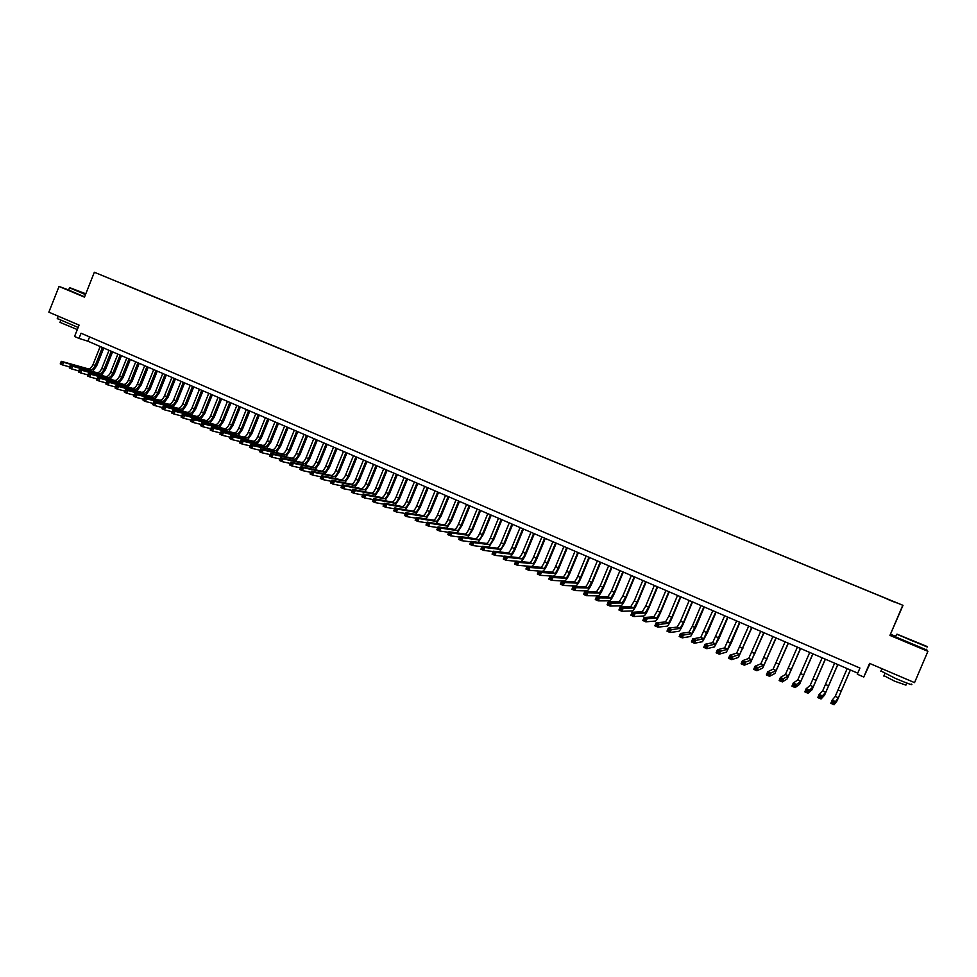 <?xml version="1.0" encoding="UTF-8"?>
<svg xmlns="http://www.w3.org/2000/svg" width="977" height="977" viewBox="0 0 977 977"><rect width="100%" height="100%" fill="white"/><g stroke="black" fill="none" stroke-linecap="round" stroke-linejoin="round"><path stroke-width="1.47" d="M102.964 275.795L108.154 277.895L102.964 275.795M903.004 605.349L94.354 272.253L903.004 605.349L889.949 635.392L927.906 651.329L926.343 649.253M895.701 636.393L890.682 634.293M870.018 663.578L863.778 677.012L857.293 674.215L859.919 668.036L81.054 333.23L78.99 338.408L87.881 341.193L857.745 673.153M68.646 289.986L59.047 286.456L48.85 312.164L79.076 325.097L74.545 336.491L78.99 338.408M927.906 651.329L914.545 682.63L869.567 663.383L863.778 677.012M893.772 601.783L887.055 599.048L893.747 601.832M122.662 283.745L897.765 603.285L122.528 283.855M889.949 635.392L902.663 605.532M59.047 286.456L84.474 297.142L94.354 272.253M89.591 336.894L87.881 341.193M847.181 668.598L835.225 696.393L832.16 700.167L835.433 701.596L834.102 704.747L837.094 700.79L850.393 669.978M850.332 669.953L838.376 697.773L835.433 701.596L832.648 701.657L832.123 702.903L833.43 703.489L833.967 702.231M833.43 703.489L834.102 704.747L830.829 703.306L832.16 700.167L832.648 701.657M830.829 703.306L832.123 702.903M912.005 640.753L927.026 646.469L897.02 634.171L912.005 640.753M927.295 647.018L896.862 634.244M912.017 640.533L904.555 637.26L912.017 640.533M911.468 684.083C913.519 685.659 908.317 683.827 895.872 678.612L880.961 670.991M909.563 680.493L885.003 669.99M906.815 683.07L905.935 685.121L894.712 681.213L883.99 675.693M926.135 649.717L895.506 636.845M85.793 293.796L69.88 287.714L85.597 294.285M85.475 294.602L69.611 287.824M85.658 294.15L76.218 290.242L85.744 293.93M78.148 327.454L57.313 318.551M74.533 323.155L58.046 316.108M77.305 329.567L59.988 322.361M84.584 296.861L68.622 290.035M834.639 663.175L822.658 690.886L819.117 694.427L822.378 695.856L821.046 698.995L824.515 695.27L837.851 664.568M837.765 664.531L825.797 692.253L822.378 695.856L819.593 695.905L819.056 697.163L820.362 697.737L820.9 696.479M820.362 697.737L821.046 698.995L817.798 697.554L819.117 694.427L819.593 695.905M817.798 697.554L819.056 697.163M822.145 657.802L810.165 685.402L806.159 688.724L809.383 690.153L808.064 693.279L812.009 689.774L825.382 659.194M825.26 659.145L813.279 686.77L809.383 690.153L806.611 690.189L806.074 691.447L807.368 692.009L807.906 690.763M807.368 692.009L808.064 693.279L804.828 691.85L806.159 688.724L806.611 690.189M804.828 691.85L806.074 691.447M809.738 652.441L797.745 679.955L793.263 683.057L796.475 684.474L795.156 687.588L799.577 684.315L812.974 653.845M812.84 653.784L800.847 681.323L796.475 684.474L793.69 684.511L793.165 685.756L794.46 686.33L794.985 685.085M794.46 686.33L795.156 687.588L791.944 686.172L793.263 683.057L793.69 684.511M791.944 686.172L793.165 685.756M797.391 647.116L785.386 674.545L780.44 677.427L783.639 678.832L782.321 681.934L787.206 678.881L800.627 648.52M800.468 648.447L788.476 675.889L782.137 679.43L780.855 678.868L780.33 680.114L781.612 680.676L782.137 679.43M781.612 680.676L782.321 681.934L779.133 680.529L780.44 677.427L780.855 678.868M779.133 680.529L780.33 680.114M785.105 641.828L773.1 669.16L767.69 671.822L770.877 673.226L769.571 676.316L774.908 673.483L788.366 643.232M788.17 643.147L776.165 670.503L769.363 673.812L768.093 673.251L767.568 674.496L768.838 675.058L769.363 673.812M768.838 675.058L769.571 676.316L766.383 674.924L767.69 671.822L768.093 673.251M766.383 674.924L767.568 674.496M772.892 636.564L760.875 663.798L755.013 666.253L758.176 667.645L756.882 670.735L762.671 668.109L776.153 637.969M775.946 637.871L763.929 665.129L756.662 668.231L755.404 667.67L754.879 668.903L756.137 669.465L756.662 668.231M756.137 669.465L756.882 670.735L753.719 669.343L755.013 666.253L755.404 667.67M753.719 669.343L754.879 668.903M760.753 631.325L748.724 658.474L742.41 660.708L745.561 662.088L744.266 665.178L750.507 662.76L764.014 632.73M763.782 632.632L751.753 659.793L744.034 662.675L742.776 662.125L742.264 663.359L743.521 663.908L744.034 662.675M743.521 663.908L744.266 665.178L741.116 663.786L742.41 660.708L742.776 662.125M741.116 663.786L742.264 663.359M748.675 626.11L736.634 653.173L729.88 655.201L733.006 656.581L731.712 659.646L738.404 657.448L751.948 627.527M751.692 627.417L739.65 654.492L731.48 657.155L730.234 656.605L729.709 657.826L730.967 658.376L731.48 657.155M730.967 658.376L731.712 659.646L728.586 658.278L729.88 655.201L730.234 656.605M728.586 658.278L729.709 657.826M736.658 620.932L724.616 647.898L717.423 649.729L720.525 651.085L719.243 654.163L726.375 652.16L731.236 643.037L739.943 622.349M739.65 622.227L727.621 649.216L718.999 651.659L717.753 651.109L717.228 652.343L718.474 652.88L718.999 651.659M718.474 652.88L719.243 654.163L716.129 652.783L717.423 649.729L717.753 651.109M716.129 652.783L717.228 652.343M724.702 615.779L712.66 642.658L705.028 644.283L708.117 645.638L706.835 648.691L714.407 646.908L719.316 637.834L727.999 617.195M727.682 617.061L715.64 643.965L706.579 646.2L705.345 645.65L704.832 646.872L706.066 647.421L706.579 646.2M706.066 647.421L706.835 648.691L703.745 647.336L705.028 644.283L705.345 645.65M703.745 647.336L704.832 646.872M712.819 610.662L700.765 637.444L692.705 638.86L695.783 640.216L694.5 643.257L702.5 641.681L707.47 632.656L716.117 612.078M715.787 611.932L703.733 638.738L694.232 640.765L692.998 640.228L692.485 641.449L693.719 641.987L694.232 640.765M693.719 641.987L694.5 643.257L691.435 641.913L692.705 638.86L692.998 640.228M691.435 641.913L692.485 641.449M700.997 605.557L692.302 626.281L688.932 632.253L680.456 633.475L683.509 634.818L682.239 637.859L690.654 636.479L695.685 627.515L704.307 606.986M703.941 606.827L691.887 633.548L681.958 635.368L680.737 634.83L680.224 636.039L681.445 636.589L681.958 635.368M681.445 636.589L682.239 637.859L679.186 636.515L680.456 633.475L680.737 634.83M679.186 636.515L680.224 636.039M689.237 600.489L680.566 621.164L677.171 627.1L668.268 628.113L671.309 629.457L670.039 632.485L678.881 631.301C679.968 630.653 681.665 627.686 683.961 622.398L692.546 601.917M692.168 601.747L683.497 622.447L680.102 628.382L669.746 629.994L668.524 629.457L668.024 630.678L669.233 631.215L669.746 629.994M669.233 631.215L670.039 632.485L666.998 631.154L668.268 628.113L668.524 629.457M666.998 631.154L668.024 630.678M677.537 595.445L668.903 616.072L665.471 621.958L656.153 622.789L659.17 624.12L657.912 627.149L667.169 626.159C668.292 625.536 670.014 622.581 672.31 617.305L680.859 596.874M680.456 596.703L671.81 617.342L668.39 623.241L657.606 624.657L656.397 624.12L655.885 625.329L657.094 625.866L657.606 624.657M657.094 625.866L657.912 627.149L654.883 625.817L656.153 622.789L656.397 624.12M654.883 625.817L655.885 625.329M665.911 590.426L657.301 611.004L653.821 616.853L644.099 617.488L647.104 618.82L645.846 621.836L655.518 621.042C656.691 620.432 658.413 617.501 660.708 612.237L669.233 591.867M668.805 591.683L660.196 612.261L656.727 618.136L644.332 618.82L643.819 620.029L645.028 620.554L645.528 619.345M645.028 620.554L645.846 621.836L642.842 620.505L644.099 617.488L644.332 618.82M642.842 620.505L643.819 620.029M654.334 585.443L645.76 605.96L642.243 611.785L632.119 612.225L635.099 613.544L633.853 616.548L643.928 615.95C645.138 615.363 646.884 612.445 649.168 607.205L657.668 586.872M657.216 586.676L648.63 607.218L645.138 613.043L632.327 613.532L631.826 614.741L633.023 615.266L633.523 614.069M633.023 615.266L633.853 616.548L630.861 615.229L632.119 612.225L632.327 613.532M630.861 615.229L631.826 614.741M642.817 580.472L634.268 600.94L630.727 606.729L620.2 606.986L623.167 608.292L621.922 611.297L632.4 610.881C633.646 610.32 635.416 607.425 637.7 602.186L646.163 581.913M645.687 581.706L637.138 602.198L633.609 607.987L620.395 608.292L619.894 609.489L621.079 610.014L621.58 608.805M621.079 610.014L621.922 611.297L618.942 609.99L620.2 606.986L620.395 608.292M618.942 609.99L619.894 609.489M631.374 575.538L622.85 595.958L619.271 601.71L608.341 601.771L611.297 603.078L610.051 606.07L620.932 605.85C622.215 605.3 623.998 602.418 626.281 597.203L634.72 576.98M634.232 576.772L625.707 597.203L622.129 602.968L608.524 603.065L608.024 604.262L609.208 604.787L609.709 603.591M609.208 604.787L610.051 606.07L607.096 604.763L608.341 601.771L608.524 603.065M607.096 604.763L608.024 604.262M619.98 570.629L611.492 590.987L607.877 596.715L596.556 596.593L599.499 597.887L598.254 600.867L609.526 600.843C610.845 600.318 612.652 597.448 614.924 592.245L623.326 572.07M622.825 571.85L614.325 592.233L610.723 597.961L596.715 597.875L596.226 599.072L597.399 599.585L597.9 598.388M597.399 599.585L598.254 600.867L595.311 599.573L596.556 596.593L596.715 597.875M595.311 599.573L596.226 599.072M608.647 565.732L600.183 586.053L596.544 591.744L584.832 591.439L587.751 592.721L586.518 595.701L598.168 595.86C599.536 595.347 601.356 592.502 603.627 587.311L612.005 567.185M611.468 566.953L603.004 587.287L599.365 592.978L584.979 592.709L584.478 593.906L585.65 594.419L586.151 593.222M585.65 594.419L586.518 595.701L583.587 594.419L584.832 591.439L584.979 592.709M583.587 594.419L584.478 593.906M597.374 560.871L588.948 581.144C587.433 584.6 586.2 586.481 585.26 586.798L573.169 586.31L576.076 587.592L574.842 590.56L586.884 590.902C588.288 590.413 590.12 587.58 592.392 582.402L600.745 562.325M600.183 562.093L591.744 582.365L588.081 588.032L573.304 587.58L572.815 588.765L573.975 589.278L574.464 588.093M573.975 589.278L574.842 590.56L571.936 589.278L573.169 586.31L573.304 587.58M571.936 589.278L572.815 588.765M586.163 556.047L577.761 576.259C576.247 579.703 575.013 581.571 574.049 581.877L561.567 581.217L564.462 582.487L563.24 585.455L575.661 585.968C577.089 585.492 578.946 582.683 581.205 577.517L589.534 557.501M588.96 557.244L580.546 577.48C579.031 580.924 577.798 582.805 576.845 583.11L561.69 582.463L561.201 583.66L562.361 584.161L562.85 582.976M562.361 584.161L563.24 585.455L560.346 584.173L561.567 581.217L561.69 582.463M560.346 584.173L561.201 583.66M575.001 551.236L566.636 571.398C565.121 574.83 563.876 576.699 562.886 576.992L550.039 576.149L552.909 577.407L551.687 580.362L564.486 581.059C565.964 580.607 567.832 577.81 570.092 572.669L578.384 552.689M577.786 552.432L569.408 572.607C567.893 576.051 566.648 577.92 565.671 578.213L550.149 577.383L549.648 578.567L550.808 579.08L551.297 577.895M550.808 579.08L551.687 580.362L548.818 579.105L550.039 576.149L550.149 577.383M548.818 579.105L549.648 578.567M563.912 546.448L555.559 566.562C554.057 569.994 552.799 571.838 551.785 572.119L538.559 571.105L541.429 572.363L540.208 575.306L553.373 576.174C554.887 575.746 556.768 572.962 559.027 567.832L567.295 547.902M566.672 547.645L558.331 567.771C556.817 571.203 555.559 573.047 554.557 573.328L538.657 572.339L538.168 573.511L539.316 574.024L539.805 572.84M539.316 574.024L540.208 575.306L537.338 574.049L538.559 571.105L538.657 572.339M537.338 574.049L538.168 573.511M552.872 541.685L544.555 561.751C543.041 565.17 541.771 567.014 540.745 567.283L527.153 566.086L529.998 567.344L528.789 570.275L542.32 571.325C543.871 570.91 545.764 568.15 548.024 563.033L556.255 543.151M555.62 542.87L547.303 562.96C545.789 566.379 544.531 568.223 543.493 568.48L527.226 567.307L526.737 568.492L527.885 568.993L528.374 567.808M527.885 568.993L528.789 570.275L525.931 569.029L527.153 566.086L527.226 567.307M525.931 569.029L526.737 568.492M531.561 566.477C533.161 565.72 535.005 562.984 537.069 558.246L545.288 538.412M544.629 538.132L536.336 558.16C534.822 561.58 533.552 563.411 532.502 563.668L518.64 562.349L517.419 565.28L527.14 566.123M541.881 536.947L533.601 556.975C532.099 560.383 530.816 562.202 529.754 562.459L515.807 561.103L518.64 562.349L515.868 562.312L515.38 563.485L516.515 563.985L517.004 562.813M516.515 563.985L517.419 565.28L514.598 564.034L515.807 561.103L515.868 562.312M514.598 564.034L515.38 563.485M520.851 561.592C522.487 560.59 524.27 557.891 526.176 553.495L534.358 533.711M533.686 533.418L525.418 553.397C523.916 556.792 522.634 558.624 521.559 558.868L507.332 557.378L506.123 560.297L515.746 561.238M530.963 532.245L522.695 552.213C521.193 555.608 519.911 557.427 518.824 557.672L504.511 556.133L507.332 557.378L504.559 557.342L504.083 558.514L505.207 559.003L505.695 557.83M505.207 559.003L506.123 560.297L503.302 559.064L504.511 556.133L504.559 557.342M503.302 559.064L504.083 558.514M510.141 556.743C511.789 555.62 513.523 552.958 515.343 548.756L523.501 529.021M522.805 528.728L514.561 548.659C513.059 552.042 511.765 553.861 510.666 554.093L496.084 552.432L494.887 555.351L504.425 556.365M520.082 527.556L511.85 547.474C510.36 550.869 509.054 552.677 507.955 552.897L493.287 551.199L496.084 552.432L493.324 552.396L492.835 553.568L493.959 554.057L494.447 552.884M493.959 554.057L494.887 555.351L492.078 554.118L493.287 551.199L493.324 552.396M492.078 554.118L492.835 553.568M499.455 551.92L504.559 544.055L512.693 524.356M511.972 524.051L503.766 543.945C502.263 547.315 500.957 549.123 499.833 549.343L484.91 547.511L483.7 550.43L493.153 551.516M509.273 522.89L501.067 542.76C499.577 546.143 498.258 547.938 497.134 548.158L482.113 546.29L484.91 547.511L482.137 547.474L481.661 548.647L482.772 549.135L483.249 547.963M482.772 549.135L483.7 550.43L480.916 549.196L482.113 546.29L482.137 547.474M480.916 549.196L481.661 548.647M488.818 547.12L493.837 539.365L501.934 519.727M501.201 519.41L493.019 539.243C491.516 542.614 490.198 544.409 489.062 544.616L473.784 542.626L472.587 545.532L481.954 546.68M498.514 518.25L490.332 538.083C488.842 541.441 487.523 543.236 486.375 543.444L471.012 541.405L473.784 542.626L471.012 542.589L470.535 543.749L471.647 544.238L472.123 543.065M471.647 544.238L472.587 545.532L469.815 544.311L471.012 541.405L471.012 542.589M469.815 544.311L470.535 543.749M478.205 542.357L483.163 534.7L491.236 515.111M490.478 514.781L482.32 534.578C480.831 537.936 479.499 539.719 478.339 539.915L462.719 537.765L461.523 540.66L470.816 541.881M487.804 513.633L479.658 533.418C478.168 536.776 476.837 538.547 475.665 538.742L459.959 536.544L462.719 537.765L459.947 537.716L459.471 538.877L460.582 539.365L461.059 538.205M460.582 539.365L461.523 540.66L458.763 539.451L459.959 536.544L459.947 537.716M458.763 539.451L459.471 538.877M467.653 537.631L472.538 530.071L480.586 510.519M479.817 510.189L471.683 529.937C470.193 533.283 468.862 535.054 467.665 535.237L451.704 532.929L450.519 535.811L459.74 537.094M477.155 509.041L469.033 528.777C467.543 532.123 466.212 533.894 465.015 534.077L448.968 531.72L451.704 532.929L448.944 532.88L448.467 534.028L449.567 534.517L450.043 533.357M449.567 534.517L450.519 535.811L447.784 534.602L448.968 531.72L448.944 532.88M447.784 534.602L448.467 534.028M457.151 532.917L461.974 525.455L469.998 505.952M469.204 505.61L461.107 525.308C459.617 528.655 458.274 530.413 457.065 530.584L440.761 528.105L439.577 530.987L448.712 532.318M466.566 504.474L458.469 524.16C456.98 527.495 455.624 529.253 454.415 529.424L438.026 526.908L440.761 528.105L438.001 528.056L437.525 529.216L438.612 529.693L439.088 528.545M438.612 529.693L439.577 530.987L436.853 529.79L438.026 526.908L438.001 528.056M436.853 529.79L437.525 529.216M446.684 528.239L451.459 520.863L459.459 501.409M458.653 501.067L450.58 520.717C449.09 524.051 447.735 525.797 446.501 525.956L429.868 523.318L428.683 526.2L437.757 527.58M456.015 499.931L447.954 519.569C446.465 522.903 445.109 524.649 443.876 524.808L427.157 522.133L429.868 523.318L427.108 523.269L426.631 524.417L427.718 524.893L428.195 523.745M427.718 524.893L428.683 526.2L425.972 525.003L427.108 523.269M425.972 525.003L426.631 524.417M436.267 523.587L441.006 516.296L448.98 496.89M448.15 496.536L440.102 516.137C438.612 519.459 437.244 521.205 435.998 521.352L419.035 518.555L417.863 521.425L426.851 522.854M445.524 495.4L437.488 514.989C436.011 518.323 434.631 520.057 433.385 520.204L416.336 517.37L419.035 518.555L416.275 518.506L415.799 519.654L416.886 520.13L417.35 518.982M416.886 520.13L417.863 521.425L415.164 520.24L416.275 518.506M415.164 520.24L415.799 519.654M425.911 518.958L430.601 511.753L438.539 492.396M437.696 492.029L429.672 511.582C428.195 514.903 426.815 516.625 425.545 516.772L408.252 513.829L407.079 516.686L416.019 518.152M435.095 490.906L427.083 510.446C425.593 513.768 424.213 515.49 422.943 515.624L405.565 512.644L408.252 513.829L405.504 513.768L405.028 514.916L406.102 515.38L406.579 514.244M406.102 515.38L407.079 516.686L404.405 515.502L405.504 513.768M404.405 515.502L405.028 514.916M415.591 514.366L420.244 507.234L428.17 487.914M427.303 487.547L419.304 507.051C417.826 510.36 416.446 512.082 415.152 512.204L397.529 509.115L396.369 511.96L405.235 513.475M424.714 486.424L416.715 505.927C415.237 509.225 413.857 510.947 412.55 511.069L394.867 507.93L397.529 509.115L394.781 509.054L394.305 510.189L395.38 510.666L395.844 509.518M395.38 510.666L396.369 511.96L393.694 510.788L394.781 509.054M393.694 510.788L394.305 510.189M405.321 509.786L409.949 502.728L417.838 483.468M416.959 483.078L408.984 502.544C407.507 505.842 406.114 507.552 404.796 507.674L386.868 504.425L385.707 507.271L394.5 508.809M414.382 481.966L406.408 501.421C404.942 504.718 403.538 506.428 402.219 506.538L384.217 503.253L386.868 504.425L384.12 504.364L383.643 505.5L384.706 505.964L385.182 504.828M384.706 505.964L385.707 507.271L383.045 506.098L384.12 504.364M395.111 505.243L399.691 498.258L407.556 479.035M406.664 478.645L398.714 498.062C397.248 501.348 395.844 503.057 394.5 503.155L376.255 499.76L375.095 502.593L383.839 504.181M404.099 477.533L396.161 496.939C394.684 500.236 393.279 501.934 391.936 502.031L373.617 498.6L376.255 499.76L373.507 499.687L373.043 500.835L374.093 501.299L374.57 500.163M374.093 501.299L375.095 502.593L372.457 501.433L373.507 499.687M384.938 500.725L389.493 493.8L397.334 474.627M396.418 474.224L388.504 493.605C387.026 496.878 385.622 498.575 384.266 498.673L365.703 495.119L364.543 497.952L373.226 499.565M393.865 473.124L385.952 492.481C384.486 495.766 383.069 497.452 381.714 497.549L363.078 493.959L365.703 495.119L362.955 495.046L362.491 496.182L363.542 496.646L364.006 495.51M363.542 496.646L364.543 497.952L361.917 496.792L362.955 495.046M361.917 496.792L362.491 496.182M374.826 496.218L379.345 489.367L387.161 470.23M386.233 469.839L378.331 489.159C376.866 492.432 375.449 494.118 374.069 494.203L355.201 490.503L354.053 493.324L362.662 494.973M383.692 468.74L375.803 488.048C374.338 491.321 372.909 493.006 371.529 493.092L352.587 489.355L355.201 490.503L352.453 490.43L351.989 491.565L353.039 492.029L353.503 490.894M353.039 492.029L354.053 493.324L351.439 492.176L352.453 490.43M351.439 492.176L351.989 491.565M364.751 491.749L369.245 484.958L377.037 465.87M376.084 465.455L368.219 484.739C366.754 488.012 365.325 489.672 363.933 489.758L344.759 485.911L343.611 488.732L352.16 490.393M373.556 464.368L365.703 483.639C364.238 486.9 362.797 488.573 361.405 488.647L342.158 484.763L344.759 485.911L342.011 485.838L341.547 486.961L342.585 487.425L343.049 486.302M342.585 487.425L343.611 488.732L341.01 487.584L342.011 485.838M341.01 487.584L341.547 486.961M354.724 487.303L359.194 480.574L366.961 461.523M365.996 461.107L358.156 480.342C356.69 483.603 355.249 485.264 353.833 485.325L334.366 481.343L333.218 484.152L341.706 485.85M363.481 460.02L355.64 479.255C354.187 482.504 352.746 484.165 351.317 484.226L331.777 480.208L334.366 481.343L331.618 481.27L331.154 482.394L332.192 482.846L332.656 481.722M332.192 482.846L333.218 484.152L330.629 483.017L331.618 481.27M330.629 483.017L331.154 482.394M344.747 482.87L349.204 476.202L356.935 457.199M355.958 456.784L348.142 475.97C346.676 479.218 345.235 480.867 343.794 480.928L324.022 476.8L322.886 479.597L331.313 481.319M353.454 455.697L345.638 474.883C344.185 478.119 342.732 479.78 341.291 479.829L321.445 475.665L324.022 476.8L321.274 476.715L320.822 477.838L321.848 478.29L322.312 477.167M321.848 478.29L322.886 479.597L320.309 478.461L321.274 476.715M320.309 478.461L320.822 477.838M334.818 478.474L339.251 471.854L346.957 452.901M345.968 452.473L338.176 471.622C336.711 474.859 335.258 476.495 333.804 476.544L313.739 472.27L312.603 475.078L320.981 476.813M343.477 451.398L335.685 470.535C334.232 473.772 332.766 475.408 331.313 475.457L311.175 471.146L313.739 472.27L310.991 472.196L310.539 473.32L311.565 473.772L312.017 472.648M311.565 473.772L312.603 475.078L310.039 473.943L310.991 472.196M310.039 473.943L310.539 473.32M324.938 474.089L329.347 467.531L337.041 448.626M336.015 448.187L328.248 467.287C326.794 470.511 325.329 472.147 323.863 472.184L303.505 467.775L302.369 470.572L310.686 472.331M333.548 447.112L325.781 466.212C324.327 469.436 322.862 471.061 321.384 471.097L300.953 466.652L303.505 467.775L300.757 467.69L300.305 468.813L301.319 469.265L301.783 468.142M301.319 469.265L302.369 470.572L299.817 469.448L300.757 467.69M299.817 469.448L300.305 468.813M315.107 469.729L319.491 463.232L327.161 444.364M326.123 443.924L318.38 462.976C316.927 466.2 315.461 467.824 313.971 467.849L293.32 463.293L292.184 466.09L300.464 467.861M323.656 442.862L315.925 461.901C314.472 465.125 312.994 466.737 311.504 466.762L290.78 462.182L293.32 463.293L290.572 463.22L290.12 464.331L291.134 464.783L291.586 463.66M291.134 464.783L292.184 466.09L289.656 464.967L290.572 463.22M289.656 464.967L290.12 464.331M305.325 465.406L309.685 458.946L317.33 440.126M316.279 439.674L308.561 458.689C307.108 461.901 305.63 463.513 304.128 463.538L283.183 458.848L282.06 461.62L290.279 463.428M313.825 438.612L306.119 457.615C304.665 460.826 303.188 462.439 301.673 462.451L280.668 457.737L283.183 458.848L280.448 458.763L279.996 459.874L281.01 460.314L281.461 459.202M281.01 460.314L282.06 461.62L279.532 460.509L280.448 458.763M279.532 460.509L279.996 459.874M295.591 461.095L299.927 454.684L307.547 435.913M306.485 435.449L298.791 454.415C297.338 457.627 295.848 459.227 294.321 459.239L273.108 454.415L271.985 457.187L280.143 459.007M304.042 434.399L296.349 453.352C294.907 456.552 293.418 458.164 291.879 458.164L270.592 453.316L273.108 454.415L270.373 454.329L269.921 455.441L270.922 455.88L271.374 454.769M270.922 455.88L271.985 457.187L269.469 456.076L270.373 454.329M269.469 456.076L269.921 455.441M285.895 456.796L290.218 450.446L297.814 431.712M296.739 431.248L289.07 450.165C287.617 453.365 286.127 454.964 284.576 454.964L263.082 450.006L261.958 452.766L270.067 454.598M294.309 430.198L286.64 449.115C285.199 452.302 283.696 453.902 282.145 453.902L260.578 448.907L263.082 450.006L260.334 449.921L259.894 451.02L260.896 451.459L261.335 450.36M260.896 451.459L261.958 452.766L259.467 451.667L260.334 449.921M259.467 451.667L259.894 451.02M276.247 452.534L280.558 446.233L288.13 427.535M287.03 427.059L279.385 445.939C277.944 449.127 276.442 450.715 274.879 450.702L253.104 445.622L251.981 448.382L260.041 450.226M284.612 426.021L276.98 444.889C275.526 448.077 274.024 449.664 272.461 449.652L250.613 444.523L253.104 445.622L250.368 445.524L249.917 446.636L250.918 447.075L251.358 445.964M250.918 447.075L251.981 448.382L249.501 447.283L250.368 445.524M249.501 447.283L249.917 446.636M266.648 448.284L270.934 442.031L278.482 423.383M277.37 422.894L269.75 441.738C268.309 444.914 266.806 446.501 265.219 446.477L243.175 441.25L242.064 444.01L250.075 445.866M274.964 421.856L267.356 440.688C265.915 443.863 264.401 445.439 262.813 445.414L240.696 440.163L243.175 441.25L240.44 441.164L239.988 442.263L240.977 442.703L241.429 441.592M240.977 442.703L242.064 444.01L239.585 442.923L240.44 441.164M239.585 442.923L239.988 442.263M257.085 444.059L261.372 437.843L268.895 419.243M267.771 418.754L260.175 437.549C258.734 440.725 257.207 442.288 255.608 442.263L233.295 436.914L232.184 439.662L240.147 441.531M265.378 417.729L257.781 436.511C256.34 439.674 254.814 441.25 253.214 441.213L230.828 435.827L233.295 436.914L230.56 436.817L230.12 437.916L231.097 438.355L231.549 437.256M231.097 438.355L232.184 439.662L229.717 438.575L230.56 436.817M229.717 438.575L230.12 437.916M247.584 439.858L251.846 433.69L259.345 415.127M258.209 414.627L250.625 433.385C249.196 436.548 247.669 438.111 246.045 438.075L223.464 432.591L222.353 435.327L230.267 437.22M255.815 413.601L248.256 432.347C246.815 435.51 245.288 437.073 243.664 437.024L221.01 431.516L223.464 432.591L220.729 432.493L220.289 433.593L221.266 434.02L221.706 432.921M221.266 434.02L222.353 435.327L219.91 434.252L220.729 432.493M219.91 434.252L220.289 433.593M238.119 435.681L242.369 429.55L249.843 411.024M248.683 410.523L241.136 429.233C239.707 432.396 238.168 433.947 236.532 433.898L213.682 428.292L212.583 431.028L220.448 432.921M246.314 409.51L238.767 428.207C237.338 431.358 235.799 432.909 234.162 432.86L211.24 427.218L213.682 428.292L210.947 428.195L210.507 429.282L211.484 429.721L211.924 428.622M211.484 429.721L212.583 431.028L210.14 429.953L210.947 428.195M210.14 429.953L210.507 429.282M228.691 431.516L232.929 425.435L240.391 406.945M239.218 406.444L231.696 425.117C230.254 428.256 228.716 429.807 227.067 429.746L203.949 424.018L202.85 426.741L210.666 428.647M236.861 405.431L229.339 424.079C227.897 427.23 226.359 428.769 224.698 428.708L201.518 422.943L203.949 424.018L201.225 423.908L200.786 425.007L201.75 425.435L202.19 424.336M201.75 425.435L202.85 426.741L200.432 425.679L201.225 423.908M200.432 425.679L200.786 425.007M219.324 427.376L223.55 421.331L230.975 402.89M229.79 402.377L222.292 421.002C220.851 424.14 219.312 425.679 217.639 425.618L194.264 419.756L193.177 422.479L200.944 424.397M227.446 401.364L219.947 419.976C218.518 423.114 216.967 424.653 215.294 424.58L191.858 418.693L194.264 419.756L191.541 419.658L191.101 420.745L192.066 421.172L192.506 420.073M192.066 421.172L193.177 422.479L190.759 421.417L191.541 419.658M190.759 421.417L191.101 420.745M209.994 423.249L214.195 417.252L221.608 398.848M220.411 398.335L212.925 416.923C211.496 420.049 209.945 421.575 208.26 421.502L184.629 415.518L183.542 418.241L191.26 420.159M218.066 397.321L210.592 415.897C209.163 419.023 207.612 420.55 205.927 420.476L182.223 414.468L184.629 415.518L181.905 415.42L181.466 416.507L182.43 416.923L182.87 415.836M182.43 416.923L183.542 418.241L181.136 417.179L181.905 415.42M181.136 417.179L181.466 416.507M200.7 419.157L204.901 413.186L212.29 394.83M211.069 394.305L203.619 412.856C202.19 415.97 200.627 417.497 198.929 417.411L175.042 411.305L173.955 414.016L181.637 415.946M208.748 393.304L201.299 411.842C199.87 414.956 198.307 416.471 196.597 416.385L172.648 410.255L175.042 411.305L172.318 411.195L171.879 412.282L172.844 412.709L173.271 411.622M172.844 412.709L173.955 414.016L171.561 412.966L172.318 411.195M171.561 412.966L171.879 412.282M191.455 415.078L195.644 409.143L203.008 390.837M201.787 390.299L194.35 408.801C192.921 411.915 191.358 413.43 189.636 413.332L165.504 407.116L164.417 409.815L172.05 411.757M199.467 389.31L192.042 407.788C190.613 410.902 189.037 412.416 187.315 412.318L163.122 406.066L165.504 407.116L162.78 407.006L162.341 408.081L163.293 408.508L163.733 407.421M163.293 408.508L164.417 409.815L162.035 408.765L162.78 407.006M162.035 408.765L162.341 408.081M182.259 411.012L186.436 405.125L193.776 386.855M192.53 386.318L185.117 404.771C183.7 407.885 182.125 409.387 180.391 409.278L156.002 402.939L154.928 405.638L162.512 407.58M190.234 385.317L182.821 403.77C181.404 406.872 179.817 408.374 178.083 408.276L153.645 401.901L156.002 402.939L153.291 402.829L152.852 403.904L153.804 404.319L154.232 403.245M153.804 404.319L154.928 405.638L152.559 404.588L153.291 402.829M152.559 404.588L152.852 403.904M173.1 406.969L177.264 401.12L184.58 382.886M183.334 382.349L175.945 400.765C174.517 403.867 172.941 405.357 171.183 405.247L146.562 398.787L145.488 401.474L153.035 403.428M181.038 381.36L173.65 399.764C172.233 402.866 170.645 404.356 168.899 404.246L144.205 397.749L146.562 398.787L143.839 398.677L143.411 399.752L144.352 400.167L144.779 399.092M144.352 400.167L145.488 401.474L143.13 400.436L143.839 398.677M143.13 400.436L143.411 399.752M163.989 402.951L168.142 397.138L175.433 378.942M174.175 378.392L166.798 396.772C165.382 399.862 163.794 401.352 162.023 401.229L137.159 394.659L136.084 397.334L143.582 399.288M171.891 377.415L164.527 395.77C163.11 398.872 161.51 400.35 159.752 400.228L134.814 393.621L137.159 394.659L134.435 394.537L134.008 395.612L134.948 396.027L135.376 394.952M134.948 396.027L136.084 397.334L133.739 396.308L134.008 395.612M134.814 393.621L134.435 394.537M154.916 398.946L159.056 393.169L166.334 375.021M165.052 374.46L157.712 392.803C156.296 395.88 154.696 397.358 152.913 397.236L127.804 390.544L126.729 393.218L134.191 395.172M162.78 373.483L155.441 391.814C154.024 394.891 152.424 396.369 150.641 396.235L125.471 389.518L127.804 390.544L125.093 390.421L124.653 391.496L125.593 391.911L126.021 390.837M125.593 391.911L126.729 393.218L124.397 392.192L124.653 391.496M125.471 389.518L125.093 390.421M145.878 394.964L150.018 389.225L157.273 371.113M155.978 370.552L148.651 388.846C147.246 391.924 145.634 393.389 143.839 393.255L118.486 386.452L117.423 389.115L124.824 391.081M153.719 369.575L146.391 387.857C144.987 390.934 143.375 392.4 141.58 392.265L116.165 385.427L118.486 386.452L115.774 386.33L115.347 387.393L116.275 387.808L116.703 386.733M116.275 387.808L117.423 389.115L115.103 388.101L115.347 387.393M116.165 385.427L115.774 386.33M136.89 391.008L141.018 385.292L148.248 367.218M146.941 366.656L139.638 384.914C138.233 387.979 136.621 389.444 134.814 389.298L109.229 382.373L108.166 385.036L115.506 387.002M144.694 365.691L137.403 383.924C135.986 387.002 134.374 388.455 132.554 388.309L106.92 381.36L109.229 382.373L106.517 382.251L106.09 383.326L107.018 383.729L107.433 382.666M107.018 383.729L108.166 385.036L105.858 384.022L106.09 383.326M106.92 381.36L106.517 382.251M127.95 387.063L132.066 381.384L139.271 363.346M137.952 362.785L130.674 380.993C129.269 384.059 127.645 385.512 125.825 385.353L100.008 378.319L98.946 380.981L106.237 382.947M135.718 361.82L128.439 380.016C127.034 383.082 125.41 384.523 123.578 384.376L97.712 377.317L100.008 378.319L97.297 378.197L96.87 379.259L97.798 379.674L98.213 378.6M97.798 379.674L98.946 380.981L96.65 379.968L96.87 379.259M97.712 377.317L97.297 378.197M119.047 383.131L123.151 377.488L130.332 359.499M129.001 358.925L121.746 377.098C120.342 380.151 118.718 381.592 116.874 381.433L90.824 374.289L89.774 376.939L97.016 378.905M126.778 357.961L119.524 376.121C118.119 379.174 116.495 380.615 114.651 380.456L88.541 373.287L90.824 374.289L88.125 374.167L87.698 375.229L88.614 375.632L89.041 374.57M88.614 375.632L89.774 376.939L87.49 375.937L87.698 375.229M88.541 373.287L88.125 374.167M110.181 379.235L114.272 373.617L121.441 355.665M120.098 355.078L112.868 373.214C111.463 376.255 109.827 377.696 107.971 377.525L81.702 370.271L80.639 372.921L87.832 374.887M117.875 354.126L110.645 372.249C109.241 375.29 107.617 376.731 105.748 376.56L79.418 369.269L81.702 370.271L78.99 370.149L78.575 371.211L79.479 371.614L79.906 370.552M79.479 371.614L80.639 372.921L78.368 371.919L78.575 371.211M79.418 369.269L78.99 370.149M101.352 375.339L105.443 369.758L112.587 351.842M111.231 351.256L104.014 369.355C102.622 372.384 100.985 373.825 99.117 373.641L72.603 366.277L71.553 368.915L78.697 370.881M109.021 350.303L101.816 368.39C100.411 371.419 98.775 372.86 96.906 372.677L70.344 365.288L72.603 366.277L69.904 366.155L69.489 367.205L70.393 367.608L70.808 366.546M70.393 367.608L71.553 368.915L69.294 367.926L69.489 367.205M70.344 365.288L69.904 366.155M92.571 371.468L96.65 365.923L103.782 348.044M102.402 347.458L95.221 365.508C93.816 368.537 92.168 369.965 90.287 369.782L63.566 362.308L62.516 364.934L69.611 366.9M100.204 346.505L93.023 364.543C91.618 367.572 89.982 369.001 88.089 368.817L61.307 361.319L63.566 362.308L60.867 362.174L60.44 363.224L61.343 363.627L61.771 362.577M61.343 363.627L62.516 364.934L60.269 363.945L60.44 363.224M61.307 361.319L60.867 362.174M841.246 691.337L838.107 689.97M838.376 697.773L835.225 696.393M828.716 685.866L825.589 684.498M825.797 692.253L822.658 690.886M816.247 680.419L813.133 679.064M813.279 686.77L810.165 685.402M803.839 674.997L800.761 673.654M800.847 681.323L797.745 679.955M791.517 669.611L788.439 668.28M788.476 675.889L785.386 674.545M779.255 664.262L776.19 662.931M776.165 670.503L773.1 669.16M767.055 658.938L764.014 657.606M763.929 665.129L760.875 663.798M754.928 653.637L751.899 652.318M751.753 659.793L748.724 658.474M742.862 648.362L739.845 647.055M739.65 654.492L736.634 653.173M730.857 643.122L727.865 641.816M727.621 649.216L724.616 647.898M718.925 637.908L715.946 636.613M715.64 643.965L712.66 642.658M707.055 632.73L704.087 631.435M703.733 638.738L700.765 637.444M695.245 627.576L692.302 626.281M691.887 633.548L688.932 632.253M683.497 622.447L680.566 621.164M680.102 628.382L677.171 627.1M671.81 617.342L668.903 616.072M668.39 623.241L665.471 621.958M660.196 612.261L657.301 611.004M656.727 618.136L653.821 616.853M648.63 607.218L645.76 605.96M645.138 613.043L642.243 611.785M637.138 602.198L634.268 600.94M633.609 607.987L630.727 606.729M625.707 597.203L622.85 595.958M622.129 602.968L619.271 601.71M614.325 592.233L611.492 590.987M610.723 597.961L607.877 596.715M603.004 587.287L600.183 586.053M599.365 592.978L596.544 591.744M591.744 582.365L588.948 581.144M588.081 588.032L585.26 586.798M580.546 577.48L577.761 576.259M576.845 583.11L574.049 581.877M569.408 572.607L566.636 571.398M565.671 578.213L562.886 576.992M558.331 567.771L555.559 566.562M554.557 573.328L551.785 572.119M547.303 562.96L544.555 561.751M543.493 568.48L540.745 567.283M536.336 558.16L533.601 556.975M532.502 563.668L529.754 562.459M525.418 553.397L522.695 552.213M521.559 558.868L518.824 557.672M514.561 548.659L511.85 547.474M510.666 554.093L507.955 552.897M503.766 543.945L501.067 542.76M499.833 549.343L497.134 548.158M493.019 539.243L490.332 538.083M489.062 544.616L486.375 543.444M482.32 534.578L479.658 533.418M478.339 539.915L475.665 538.742M471.683 529.937L469.033 528.777M467.665 535.237L465.015 534.077M461.107 525.308L458.469 524.16M457.065 530.584L454.415 529.424M450.58 520.717L447.954 519.569M446.501 525.956L443.876 524.808M440.102 516.137L437.488 514.989M435.998 521.352L433.385 520.204M429.672 511.582L427.083 510.446M425.545 516.772L422.943 515.624M419.304 507.051L416.715 505.927M415.152 512.204L412.55 511.069M408.984 502.544L406.408 501.421M404.796 507.674L402.219 506.538M398.714 498.062L396.161 496.939M394.5 503.155L391.936 502.031M388.504 493.605L385.952 492.481M384.266 498.673L381.714 497.549M378.331 489.159L375.803 488.048M374.069 494.203L371.529 493.092M368.219 484.739L365.703 483.639M363.933 489.758L361.405 488.647M358.156 480.342L355.64 479.255M353.833 485.325L351.317 484.226M348.142 475.97L345.638 474.883M343.794 480.928L341.291 479.829M338.176 471.622L335.685 470.535M333.804 476.544L331.313 475.457M328.248 467.287L325.781 466.212M323.863 472.184L321.384 471.097M318.38 462.976L315.925 461.901M313.971 467.849L311.504 466.762M308.561 458.689L306.119 457.615M304.128 463.538L301.673 462.451M298.791 454.415L296.349 453.352M294.321 459.239L291.879 458.164M289.07 450.165L286.64 449.115M284.576 454.964L282.145 453.902M279.385 445.939L276.98 444.889M274.879 450.702L272.461 449.652M269.75 441.738L267.356 440.688M265.219 446.477L262.813 445.414M260.175 437.549L257.781 436.511M255.608 442.263L253.214 441.213M250.625 433.385L248.256 432.347M246.045 438.075L243.664 437.024M241.136 429.233L238.767 428.207M236.532 433.898L234.162 432.86M231.696 425.117L229.339 424.079M227.067 429.746L224.698 428.708M222.292 421.002L219.947 419.976M217.639 425.618L215.294 424.58M212.925 416.923L210.592 415.897M208.26 421.502L205.927 420.476M203.619 412.856L201.299 411.842M198.929 417.411L196.597 416.385M194.35 408.801L192.042 407.788M189.636 413.332L187.315 412.318M185.117 404.771L182.821 403.77M180.391 409.278L178.083 408.276M175.945 400.765L173.65 399.764M171.183 405.247L168.899 404.246M166.798 396.772L164.527 395.77M162.023 401.229L159.752 400.228M157.712 392.803L155.441 391.814M152.913 397.236L150.641 396.235M148.651 388.846L146.391 387.857M143.839 393.255L141.58 392.265M139.638 384.914L137.403 383.924M134.814 389.298L132.554 388.309M130.674 380.993L128.439 380.016M125.825 385.353L123.578 384.376M121.746 377.098L119.524 376.121M116.874 381.433L114.651 380.456M112.868 373.214L110.645 372.249M107.971 377.525L105.748 376.56M104.014 369.355L101.816 368.39M99.117 373.641L96.906 372.677M95.221 365.508L93.023 364.543M90.287 369.782L88.089 368.817M895.384 637.126L896.544 634.415M884.857 673.641L883.819 676.072M880.741 671.504L881.95 668.683M68.573 290.157L69.465 287.91M60.733 320.493L59.927 322.532M57.216 318.783L58.229 316.23"/></g></svg>
